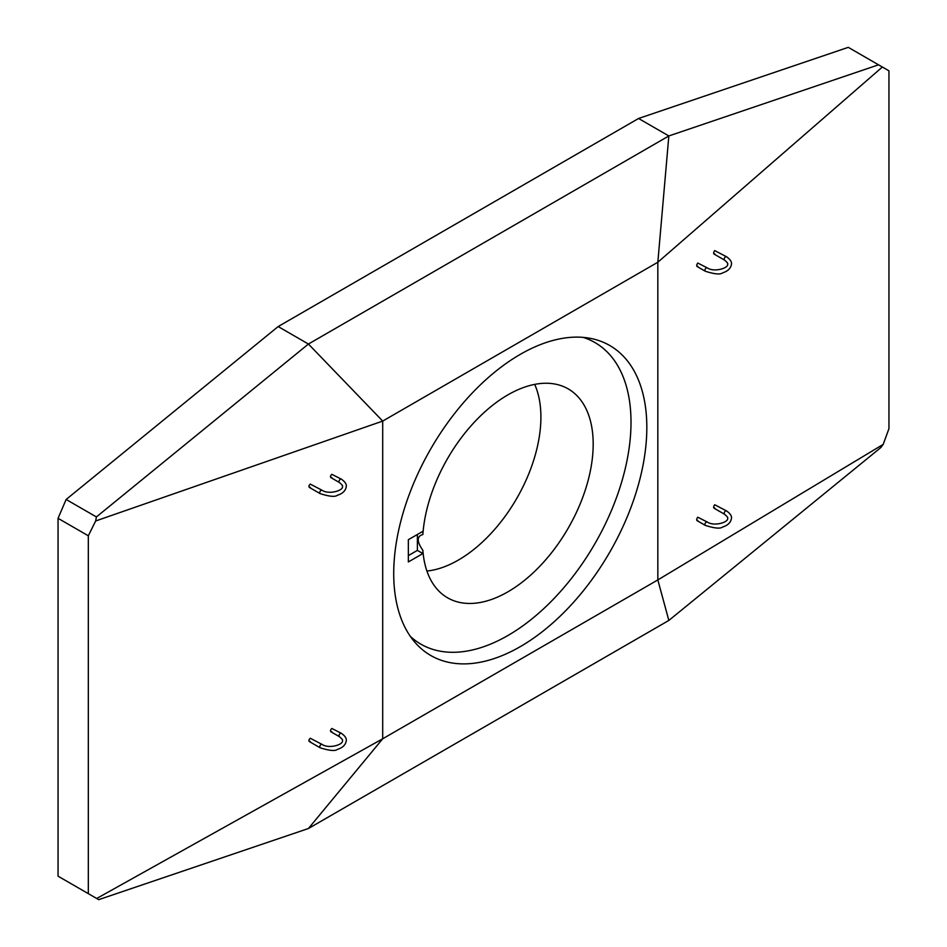 <?xml version="1.0" encoding="UTF-8"?>
<svg xmlns="http://www.w3.org/2000/svg" width="947" height="947" viewBox="0 0 947 947"><rect width="100%" height="100%" fill="white"/><g stroke="black" fill="none" stroke-linecap="round" stroke-linejoin="round"><path stroke-width="1.42" d="M309.172 487.303L320.133 493.624A1.941 1.125 -60 0 1 319.731 492.736A1.941 1.125 -60 0 1 321.104 490.357A1.941 1.125 -60 0 1 322.075 490.25L310.261 484.095C308.438 485.977 308.438 487.042 310.261 487.267M320.133 493.624C329.331 496.548 335.072 497.104 337.357 495.281C342.778 493.576 345.75 490.605 346.294 486.379C346.626 484.106 344.968 481.692 341.334 479.135L331.841 474.317C330.018 476.199 330.018 477.264 331.841 477.489M309.172 741.454L320.133 747.775A1.941 1.125 -60 0 1 319.731 746.887A1.941 1.125 -60 0 1 321.104 744.508A1.941 1.125 -60 0 1 322.075 744.413L310.261 738.246C308.438 740.14 308.438 741.193 310.261 741.43M320.133 747.775C329.331 750.699 335.072 751.255 337.357 749.432C342.778 747.728 345.75 744.756 346.294 740.53C346.626 738.269 344.968 735.855 341.334 733.286L331.841 728.468C330.018 730.362 330.018 731.415 331.841 731.64M726.515 510.907C730.149 513.475 731.806 515.89 731.475 518.151C730.93 522.377 727.959 525.348 722.537 527.053C720.253 528.876 714.512 528.319 705.314 525.396A1.941 1.125 120 0 1 704.911 524.508A1.941 1.125 120 0 1 706.284 522.128A1.941 1.125 120 0 1 707.255 522.022C714.31 526.852 729.154 522.069 727.592 518.151C728.207 517.772 727.201 516.47 724.573 514.28A1.941 1.125 -60 0 1 724.171 513.392A1.941 1.125 -60 0 1 725.544 511.001A1.941 1.125 -60 0 1 726.515 510.907L714.701 504.751C713.269 506.858 713.269 507.923 714.701 507.923M707.255 522.022L697.761 517.204C696.329 519.323 696.329 520.377 697.761 520.377M726.515 256.755C730.149 259.312 731.806 261.727 731.475 264C730.93 268.226 727.959 271.185 722.537 272.902C720.253 274.725 714.512 274.168 705.314 271.244A1.941 1.125 120 0 1 704.911 270.357A1.941 1.125 120 0 1 706.284 267.965A1.941 1.125 120 0 1 707.255 267.871C714.31 272.7 729.154 267.918 727.592 264C728.207 263.609 727.201 262.319 724.573 260.129A1.941 1.125 -60 0 1 724.171 259.229A1.941 1.125 -60 0 1 725.544 256.85A1.941 1.125 -60 0 1 726.515 256.755L714.701 250.588C713.269 252.707 713.269 253.772 714.701 253.772M707.255 267.871L697.761 263.053C696.329 265.16 696.329 266.225 697.761 266.225M422.871 553.557L408.346 561.95L408.346 539.707L422.871 531.314L422.871 534.534A120.624 69.64 -60 0 1 507.888 394.875A120.624 69.64 -60 0 1 565.785 387.607A120.624 69.64 -60 0 1 587.318 483.396A120.624 69.64 -60 0 1 507.888 591.839A120.624 69.64 -60 0 1 445.256 596.361A120.624 69.64 -60 0 1 422.871 550.337L422.871 553.557L417.378 550.385L417.378 534.499M534.676 384.387A116.73 67.391 -60 0 1 458.372 560.068A116.73 67.391 -60 0 1 426.919 571.041M520.27 354.367A178.983 103.341 -60 0 1 590.443 338.375A178.983 103.341 -60 0 1 641.403 472.896A178.983 103.341 -60 0 1 520.27 646.647A178.983 103.341 -60 0 1 414.952 642.338A178.983 103.341 -60 0 1 408.702 495.944A178.983 103.341 -60 0 1 520.27 354.367M583.08 337.369A174.118 100.524 -60 0 1 624.428 471.937A174.118 100.524 -60 0 1 507.888 635.52A174.118 100.524 -60 0 1 410.406 636.467M668.842 620.439L657.834 579.931L883.184 444.403L880.864 447.529L668.842 620.439L308.426 828.518L98.713 899.65L96.712 898.49L382.706 738.778L657.834 579.931L657.834 262.236L382.706 421.084L382.706 738.778L308.426 828.518M883.184 444.403L888.949 428.683L888.949 70.824L882.355 67.024L657.834 262.236L668.842 135.954L638.574 118.482L278.158 326.561L308.426 344.033L668.842 135.954L878.544 64.822L848.287 47.35L638.574 118.482M66.136 499.471L96.405 516.944L95.659 520.98L88.32 535.789L88.32 893.648L58.051 876.176L58.051 518.317L66.136 499.471L278.158 326.561M96.405 516.944L308.426 344.033L382.706 421.084L95.659 520.98M88.32 535.789L58.051 518.317M88.32 893.648L96.712 898.49M882.355 67.024L878.544 64.822M422.871 534.534C416.692 536.239 416.692 541.506 422.871 550.337M417.378 550.385L408.346 555.593M341.334 479.135A1.941 1.125 120 0 0 340.364 479.229A1.941 1.125 120 0 0 338.99 481.621A1.941 1.125 120 0 0 339.393 482.508L330.752 477.513M341.334 733.286A1.941 1.125 120 0 0 340.364 733.392A1.941 1.125 120 0 0 338.99 735.772A1.941 1.125 120 0 0 339.393 736.659L330.752 731.676M339.393 482.508C342.021 484.698 343.027 486 342.412 486.379C343.974 490.297 329.118 495.08 322.075 490.25M339.393 736.659C342.021 738.861 343.027 740.152 342.412 740.53C343.974 744.46 329.118 749.231 322.075 744.413M713.849 508.089L724.573 514.28M705.314 525.396L696.909 520.542M713.849 253.938L724.573 260.129M705.314 271.244L696.909 266.391"/></g></svg>
